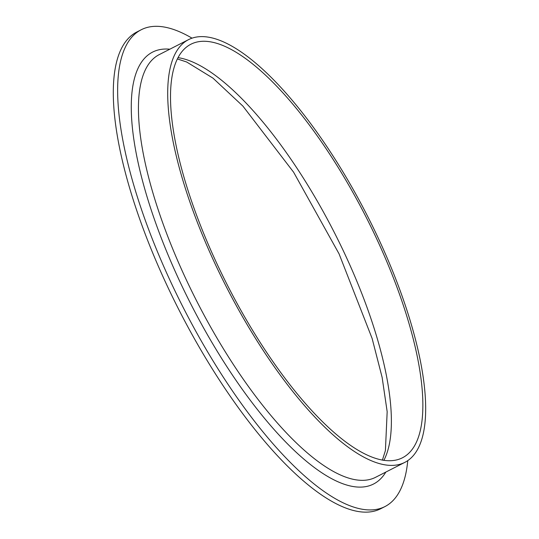 <?xml version="1.0" encoding="UTF-8"?>
<svg xmlns="http://www.w3.org/2000/svg" width="539" height="539" viewBox="0 0 539 539"><rect width="100%" height="100%" fill="white"/><g stroke="black" fill="none" stroke-linecap="round" stroke-linejoin="round"><path stroke-width="0.81" d="M407.767 460.589A267.748 89.043 -117.1 0 1 384.88 506.613L380.541 508.823A267.748 89.043 -117.1 0 1 168.599 288.81A267.748 89.043 -117.1 0 1 136.96 31.936L141.292 29.719A267.748 89.043 -117.1 0 1 191.992 38.148M384.88 506.613A267.748 89.043 -117.1 0 1 172.938 286.593A267.748 89.043 -117.1 0 1 141.292 29.719M216.739 267.351A237.423 78.957 -117.1 0 1 188.684 39.569A237.423 78.957 -117.1 0 1 366.998 215.088A237.423 78.957 -117.1 0 1 404.681 462.449A237.423 78.957 -117.1 0 1 216.739 267.351M218.477 266.994A232.262 77.245 -117.1 0 1 191.028 44.164A232.262 77.245 -117.1 0 1 365.469 215.869A232.262 77.245 -117.1 0 1 402.33 457.847A232.262 77.245 -117.1 0 1 218.477 266.994M385.83 472.076A242.584 80.675 -117.1 0 1 181.407 284.861A242.584 80.675 -117.1 0 1 169.825 49.197M188.684 39.569L159.423 54.513A237.423 78.957 62.9 0 0 187.478 282.295A237.423 78.957 62.9 0 0 375.42 477.392L404.681 462.449M178.106 57.66A232.262 77.245 -117.1 0 1 343.458 251.073A232.262 77.245 -117.1 0 1 383.822 460.407M382.373 460.171L385.405 450.577L387.17 411.688L382.124 377.354L372.126 338.472L339.065 253.849L293.6 172.19L242.921 106.116L212.979 78.142L186.642 61.985L177.446 58.967"/></g></svg>
